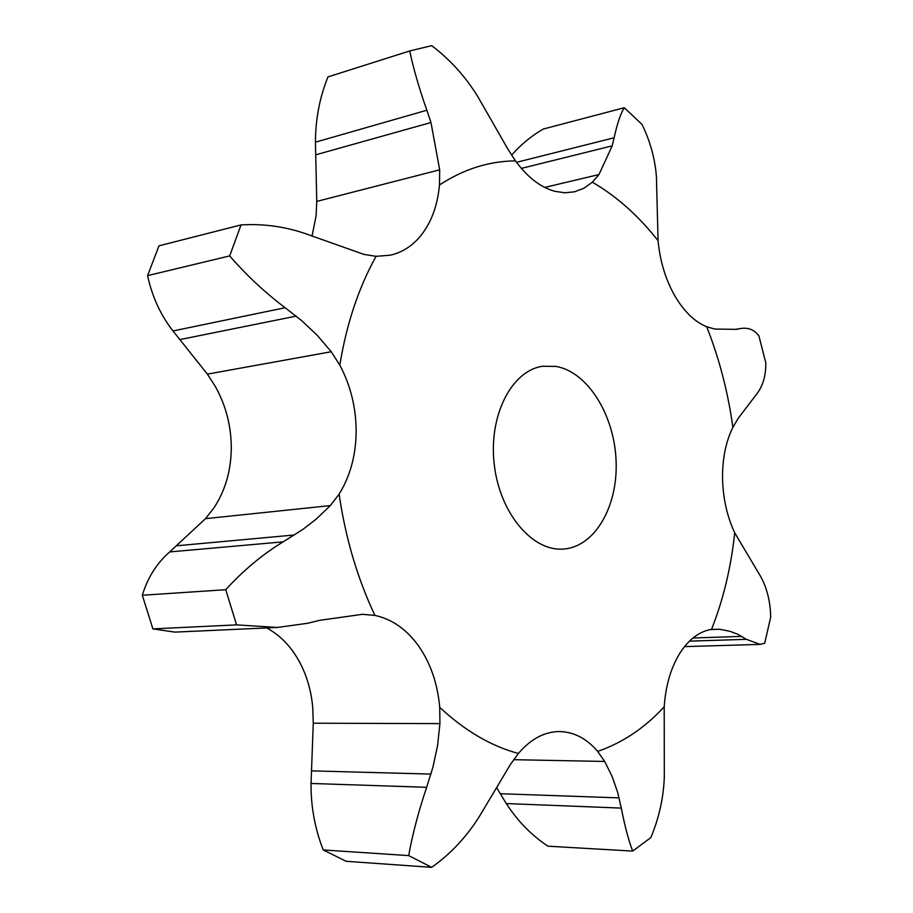 <?xml version="1.0" encoding="UTF-8"?>
<svg xmlns="http://www.w3.org/2000/svg" width="913" height="913" viewBox="0 0 913 913"><rect width="100%" height="100%" fill="white"/><g stroke="black" fill="none" stroke-linecap="round" stroke-linejoin="round"><path stroke-width="1.37" d="M376.088 256.325L363.956 254.407L310.397 235.417C288.086 226.995 264.953 223.491 241.021 224.918L158.976 245.837L147.586 275.635C152.14 296.668 160.608 315.111 172.991 330.963L207.377 374.125L215.445 386.678C226.093 405.851 231.377 426.611 231.286 448.956C230.875 471.279 225.089 490.932 213.927 507.902L205.493 518.664L169.67 551.931C156.716 563.31 147.598 577.758 142.314 595.253L152.893 628.886L236.558 624.88L277.426 627.448L307.647 623.271L319.972 620.269L362.529 614.312L374.923 615.408C392.293 619.219 406.981 629.593 418.987 646.53C430.742 663.717 437.647 683.985 439.712 707.335C464.808 730.731 491.034 746.115 518.39 753.476C530.51 739.256 543.954 731.952 558.71 731.564L559.623 731.564C573.969 731.918 586.66 738.537 597.684 751.399C622.598 742.783 644.772 727.912 664.208 706.799C665.623 685.925 670.747 668.202 679.592 653.64C688.607 639.465 699.255 631.385 711.535 629.388C723.347 599.487 731.073 567.293 734.714 532.815C727.079 516.427 723.016 498.327 722.548 478.492C722.366 458.714 725.812 441.664 732.877 427.364C728.038 392.248 719.318 358.718 706.708 326.774C694.519 321.753 683.803 311.287 674.536 295.367C665.463 279.127 659.973 260.89 658.068 240.678C638.564 215.833 616.652 196.341 592.343 182.189L583.875 188.249L574.448 191.821L564.827 192.78L554.83 191.308C540.473 187.313 527.36 177.168 515.491 160.893C489.117 161.087 463.781 169.11 439.484 184.962C437.51 206.475 430.776 223.982 419.284 237.494C411.17 246.715 401.503 252.616 390.319 255.195L376.088 256.325C358.661 287.584 346.575 323.841 339.807 365.109C350.649 385.617 356.104 407.757 356.161 431.529C355.91 455.279 350.238 476.152 339.122 494.15C345.456 537.791 357.382 578.214 374.923 615.408M169.67 551.931L283.121 541.854C262.271 554.613 243.143 570.568 225.751 589.707L142.314 595.253M283.121 541.854L302.899 529.392L316.138 519.177L330.323 505.597L339.122 494.15M225.751 589.707L236.558 624.88M277.426 627.448L174.897 632.116L152.893 628.886M556.085 366.421L542.573 366.273C511.542 370.587 488.421 415.723 494.253 464.466C499.696 513.243 532.519 551.92 563.709 549.033C595.15 546.739 618.272 505.882 616.07 460.3C614.232 414.73 587.595 371.911 556.085 366.421M311.048 783.457L426.645 787.303C418.565 811.292 412.573 834.048 408.67 855.595L323.236 849.957C314.871 828.513 310.808 806.35 311.048 783.457L313.262 723.21L312.771 707.906C310.854 685.948 304.097 666.901 292.48 650.752C285.164 640.858 276.571 633.257 266.676 627.939M312.052 236.068L316.092 215.799L316.765 201.408L439.678 169.829L439.484 184.962M241.021 224.918L229.677 255.914C246.305 275.098 264.781 292.365 285.118 307.727L301.701 320.657L317.359 335.425L331.225 351.745L339.807 365.109M426.645 787.303L432.956 767.068L437.567 745.556L439.929 723.61L439.712 707.335M408.67 855.595L431.655 867.35C450.702 853.86 466.657 836.81 479.53 816.199L510.447 764.432L518.39 753.476M664.208 706.799L664.31 777.431C663.443 798.27 658.946 818.333 650.832 837.609L632.675 851.087C628.658 840.656 624.857 826.333 621.285 808.096L617.713 792.495L612.189 776.632L604.691 761.453L597.684 751.399M316.765 201.408L315.43 142.177L426.85 110.233C419.101 88.173 413.395 68.418 409.72 50.968L431.666 45.65C449.824 59.322 465.139 76.19 477.602 96.253L507.708 148.819L515.491 160.893M426.85 110.233L430.97 122.513L439.678 169.829M544.741 187.416L598.962 174.566L592.343 182.189M734.714 532.815L760.906 576.948C767.137 588.554 770.401 601.929 770.686 617.085L764.717 643.231L760.107 644.384L746.4 639.328L737.693 634.215L730.115 631.34L719.821 629.251L711.535 629.388M658.068 240.678L656.424 176.78C655.078 158.873 650.273 141.424 642.033 124.442L624.275 107.723C620.6 113.589 617.222 123.609 614.118 137.783L612.201 145.852L598.962 174.566M732.877 427.364L738.092 418.462L757.448 393.058C763.234 384.966 766.018 374.878 765.779 362.781L758.897 335.881C754.583 329.97 748.751 327.482 741.39 328.418L736.323 329.342L714.89 329.068L706.708 326.774M323.236 849.957L346.153 861.29L431.655 867.35M315.43 142.177C315.51 119.169 319.687 97.406 327.961 76.909L409.72 50.968M496.912 788.102L506.281 803.566C517.739 821.209 531.64 835.418 547.96 846.191L632.675 851.087M511.6 155.153C520.946 144.505 531.503 135.797 543.269 129.053L624.275 107.723M229.677 255.914L147.586 275.635M315.727 154.822L430.97 122.513M521.357 168.391L612.201 145.852M516.53 162.32L614.118 137.783M177.088 545.746L294.385 534.984M205.493 518.664L330.323 505.597M207.377 374.125L331.225 351.745M313.262 723.21L439.929 723.61M513.642 759.684L604.691 761.453M710.314 629.593L719.821 629.251M180.089 339.545L296.109 316.126M311.538 770.869L430.936 774.087M172.991 330.963L285.118 307.727M500.267 793.717L619.094 797.882M506.281 803.566L621.285 808.096M692.944 638.004L741.744 636.384M689.429 641.154L746.4 639.328M760.107 644.384L684.51 646.621M739.496 328.691L735.616 329.319M741.39 328.418L740.637 328.532"/></g></svg>
